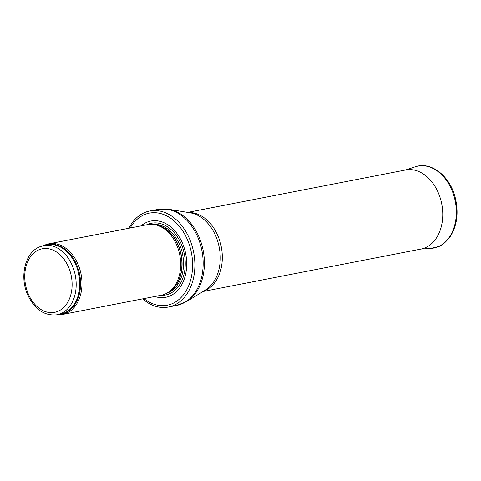 <?xml version="1.0" encoding="UTF-8"?>
<svg xmlns="http://www.w3.org/2000/svg" width="481" height="481" viewBox="0 0 481 481"><rect width="100%" height="100%" fill="white"/><g stroke="black" fill="none" stroke-linecap="round" stroke-linejoin="round"><path stroke-width="0.72" d="M57.353 314.748A35.973 25.884 -101 0 0 62.542 314.472A35.973 25.884 -101 0 0 81.073 274.218A35.973 25.884 -101 0 0 48.791 243.855A35.973 25.884 -101 0 0 44.745 245.136A35.973 25.884 -101 0 0 43.873 245.55M62.542 314.472L161.237 295.25A35.973 25.884 -101 0 0 168.019 292.49A35.973 25.884 -101 0 0 179.762 254.996A35.973 25.884 -101 0 0 154.81 224.651A35.973 25.884 -101 0 0 147.487 224.639L48.791 243.855M154.798 296.506A38.847 27.952 -101 0 0 186.375 258.123A38.847 27.952 -101 0 0 146.483 222.426A38.847 27.952 -101 0 0 141.047 225.89M142.544 298.887L146.952 302.224A48.918 35.197 -101 0 0 168.446 307.04A48.918 35.197 -101 0 0 193.645 252.291A48.918 35.197 -101 0 0 149.741 211.003A48.918 35.197 -101 0 0 144.234 212.74A48.918 35.197 -101 0 0 131.626 223.533L128.794 228.277M203.078 291.498L420.989 249.056A40.284 28.986 -101 0 0 422.522 248.701A40.284 28.986 -101 0 0 441.738 203.974A40.284 28.986 -101 0 0 407.142 169.727A40.284 28.986 -101 0 0 405.585 169.973L187.68 212.41M57.137 314.79A35.251 25.361 -101 0 0 75.295 275.342A35.251 25.361 -101 0 0 43.657 245.593L39.394 246.933C24.711 252.922 19.402 277.381 27.916 295.37C34.915 309.662 44.655 316.137 57.137 314.79L60.714 314.093A35.251 25.361 -101 0 0 78.872 274.645A35.251 25.361 -101 0 0 47.234 244.895L43.657 245.593M38.6 249.946A32.371 23.292 79 0 1 72.012 287.596A32.371 23.292 79 0 1 34.692 304.178A32.371 23.292 79 0 1 38.6 249.946M58.91 314.448A35.426 25.487 -101 0 0 79.666 274.489A35.426 25.487 -101 0 0 45.43 245.244M168.019 292.49L169.492 291.534A35.287 25.391 -101 0 0 181.012 254.75A35.287 25.391 -101 0 0 156.529 224.982L154.81 224.651M168.609 292.111A35.251 25.361 -101 0 0 181.193 254.72A35.251 25.361 -101 0 0 155.495 224.783M166.552 293.35A35.251 25.361 -101 0 0 182.624 254.437A35.251 25.361 -101 0 0 153.126 224.399M160.75 295.346A36.562 26.305 -101 0 0 184.379 254.401A36.562 26.305 -101 0 0 147.396 224.549A36.562 26.305 -101 0 0 147 224.729M143.897 298.629A46.904 33.748 -101 0 0 192.604 265.085A46.904 33.748 -101 0 0 144.035 214.809A46.904 33.748 -101 0 0 130.147 228.012M168.446 307.04L176.719 305.429A48.918 35.197 -101 0 0 201.918 250.679A48.918 35.197 -101 0 0 158.015 209.391L149.741 211.003M168.711 209.265L190.392 212.861A40.717 29.299 -101 0 1 219.216 247.312A40.717 29.299 -101 0 1 205.423 290.061L186.682 301.533A48.659 35.011 -101 0 0 203.162 250.439A48.659 35.011 -101 0 0 168.711 209.265L158.015 209.391M203.716 291.107A40.284 28.986 -101 0 0 221.29 246.909A40.284 28.986 -101 0 0 188.414 212.53M420.971 249.062L431.096 248.382A41.727 30.02 -101 0 0 438.486 246.549A41.727 30.02 -101 0 0 454.034 196.194A41.727 30.02 -101 0 0 415.205 166.805L405.567 169.973M186.682 301.533L176.719 305.429M431.096 248.382L438.864 246.458C441.756 245.725 445.52 242.478 450.144 236.724C457.251 225.427 458.88 212.163 455.05 196.927C449.651 175.812 430.988 161.147 415.205 166.805"/></g></svg>
